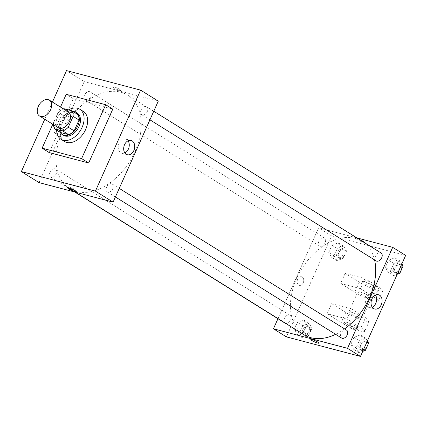 <?xml version="1.0" encoding="UTF-8"?>
<svg xmlns="http://www.w3.org/2000/svg" width="427" height="427" viewBox="0 0 427 427"><rect width="100%" height="100%" fill="white"/><g stroke="black" fill="none" stroke-linecap="round" stroke-linejoin="round"><path stroke-width="0.32" stroke-dasharray="2.13 1.6" d="M58.371 127.742A9.325 6.229 121.9 0 1 58.019 116.534A9.325 6.229 121.9 0 1 68.24 111.917M60.698 132.551A12.703 8.487 121.9 0 1 59.358 126.979L64.215 116.123L58.328 112.45A12.703 8.487 121.9 0 1 63.351 108.869M58.328 112.45L53.471 123.307A12.703 8.487 121.9 0 0 53.482 124.695M59.358 126.979L53.471 123.307M64.215 116.123A12.703 8.487 121.9 0 1 69.729 112.354L63.842 108.682M77.693 114.457L69.729 112.354M72.969 111.506A13.056 8.721 -58.1 0 0 60.554 121.225A13.056 8.721 -58.1 0 0 60.084 132.173M63.463 135.316A13.056 8.721 121.9 0 1 61.734 121.962A13.056 8.721 121.9 0 1 77.282 113.16M56.636 130.021A17.721 11.833 121.9 0 1 68.48 109.904M64.53 141.476A17.721 11.833 121.9 0 1 63.869 120.179A17.721 11.833 121.9 0 1 83.286 111.41M52.799 124.268L60.485 107.081M49.174 152.572L73.268 98.712L112.776 109.131M52.446 102.069L44.755 119.256M59.988 131.094A4.43 3.229 104.8 0 0 58.318 125.068A4.43 3.229 104.8 0 0 54.069 128.527A4.43 3.229 104.8 0 0 56.06 133.635A4.43 3.229 104.8 0 0 59.988 131.094A4.43 3.229 -75.2 0 1 56.06 133.635A4.43 3.229 -75.2 0 1 54.069 128.527A4.43 3.229 -75.2 0 1 58.323 125.068A4.43 3.229 -75.2 0 1 59.988 131.094M158.273 101.14L84.194 81.61L66.527 70.588M84.194 81.61L39.022 182.601M106.601 187.095A4.665 3.112 -58.1 0 0 107.22 191.867A4.665 3.112 -58.1 0 0 112.328 189.556A4.665 3.112 -58.1 0 0 112.152 183.952A4.665 3.112 -58.1 0 0 106.601 187.095M50.007 172.177A4.665 3.112 -58.1 0 0 50.626 176.943A4.665 3.112 -58.1 0 0 55.734 174.638A4.665 3.112 -58.1 0 0 55.558 169.033A4.665 3.112 -58.1 0 0 50.007 172.177M85.726 100.041A4.665 3.112 121.9 0 1 85.138 99.79A4.665 3.112 121.9 0 1 84.962 94.186A4.665 3.112 121.9 0 1 90.076 91.874A4.665 3.112 121.9 0 1 90.487 97.068A4.665 3.112 121.9 0 1 85.726 100.041M141.113 109.942A4.665 3.112 -58.1 0 0 141.732 114.708A4.665 3.112 -58.1 0 0 146.84 112.402A4.665 3.112 -58.1 0 0 146.669 106.798A4.665 3.112 -58.1 0 0 141.113 109.942M62.225 132.269A55.024 36.743 -58.1 0 0 69.532 188.558A55.024 36.743 -58.1 0 0 129.824 161.315A55.024 36.743 -58.1 0 0 127.764 95.184A55.024 36.743 -58.1 0 0 62.225 132.269M119.747 89.392A4.43 0.667 -155.9 0 0 115.434 87.338A4.43 0.667 -155.9 0 0 112.771 86.814A4.43 0.667 -155.9 0 0 116.544 89.227A4.43 0.667 -155.9 0 0 120.857 90.428A4.43 0.667 -155.9 0 0 119.747 89.392A4.43 0.667 24.1 0 1 120.857 90.433A4.43 0.667 24.1 0 1 116.544 89.232A4.43 0.667 24.1 0 1 112.771 86.814A4.43 0.667 24.1 0 1 115.434 87.338A4.43 0.667 24.1 0 1 119.747 89.398M73.268 98.712L66.201 94.303M128.073 140.803A7.376 5.38 104.8 0 0 126.723 139.496A7.376 5.38 104.8 0 0 125.623 139.021A7.376 5.38 104.8 0 0 118.541 144.785A7.376 5.38 104.8 0 0 121.86 153.288A7.376 5.38 104.8 0 0 124.871 152.946M74.73 190.485A4.43 0.667 -155.9 0 0 76.065 190.57A4.43 0.667 -155.9 0 0 72.291 188.152A4.43 0.667 -155.9 0 0 67.978 186.957A4.43 0.667 -155.9 0 0 68.928 187.891M303.949 334.752A55.024 36.743 121.9 0 1 296.648 278.463A55.024 36.743 121.9 0 1 362.181 241.383A55.024 36.743 121.9 0 1 374.564 259.915M344.6 328.918A55.024 36.743 121.9 0 1 335.627 334.314M346.575 330.151A4.665 3.112 -58.1 0 0 345.987 329.9A4.665 3.112 -58.1 0 0 341.018 333.295A4.665 3.112 -58.1 0 0 341.637 338.061M320.143 246.235A4.665 3.112 121.9 0 1 319.561 245.984A4.665 3.112 121.9 0 1 319.385 240.38A4.665 3.112 121.9 0 1 324.493 238.074A4.665 3.112 121.9 0 1 324.904 243.267A4.665 3.112 121.9 0 1 320.143 246.235M285.044 323.143A4.665 3.112 121.9 0 1 284.425 318.371A4.665 3.112 121.9 0 1 289.981 315.227A4.665 3.112 121.9 0 1 290.445 320.319A4.665 3.112 121.9 0 1 285.791 323.431M376.155 260.908A4.665 3.112 121.9 0 1 375.536 256.136A4.665 3.112 121.9 0 1 381.087 252.992M318.617 227.804L277.95 318.718L318.617 227.804L356.876 237.892L318.617 227.804L331.576 235.885L286.4 336.876M367.359 341.018L365.624 338.205L359.363 340.629L356.107 347.92L359.107 352.782L362.726 351.384M360.484 349.702A4.665 3.112 121.9 0 1 359.897 349.451A4.665 3.112 121.9 0 1 359.721 343.847A4.665 3.112 121.9 0 1 364.834 341.536A4.665 3.112 121.9 0 1 365.245 346.729A4.665 3.112 121.9 0 1 360.484 349.702M360.324 334.901L354.063 337.325L350.807 344.61L353.802 349.478L360.062 347.055L363.324 339.764L360.324 334.901L354.063 337.325L350.807 344.61L353.802 349.478L360.062 347.055L363.324 339.764L360.324 334.901L365.624 338.205M359.363 340.629L354.063 337.325M356.107 347.92L350.807 344.61M359.107 352.782L353.802 349.478M363.66 349.297L360.062 347.055M366.916 342.006L363.324 339.764M361.664 350.439A4.665 3.112 121.9 0 1 361.077 350.188A4.665 3.112 121.9 0 1 360.9 344.584A4.665 3.112 121.9 0 1 366.008 342.273A4.665 3.112 121.9 0 1 366.425 347.466A4.665 3.112 121.9 0 1 361.664 350.439M401.871 263.859L400.142 261.046L393.881 263.475L390.62 270.761L393.619 275.623L397.238 274.225M394.996 272.543A4.665 3.112 121.9 0 1 394.415 272.293A4.665 3.112 121.9 0 1 394.238 266.688A4.665 3.112 121.9 0 1 399.346 264.382A4.665 3.112 121.9 0 1 399.757 269.576A4.665 3.112 121.9 0 1 394.996 272.543M394.836 257.743L388.581 260.166L385.319 267.457L388.319 272.319L394.58 269.896L397.836 262.61L394.836 257.743L388.581 260.166L385.319 267.457L388.319 272.319L394.58 269.896L397.836 262.61L394.836 257.743L400.142 261.046M393.881 263.475L388.581 260.166M390.62 270.761L385.319 267.457M393.619 275.623L388.319 272.319M398.172 272.138L394.58 269.896M401.433 264.847L397.836 262.61M396.176 273.28A4.665 3.112 121.9 0 1 395.589 273.029A4.665 3.112 121.9 0 1 395.413 267.425A4.665 3.112 121.9 0 1 400.526 265.114A4.665 3.112 121.9 0 1 400.937 270.307A4.665 3.112 121.9 0 1 396.176 273.28M309.031 323.282L302.77 325.705L299.514 332.996L302.513 337.858L308.769 335.435L312.03 328.149L309.031 323.282L303.73 319.978L297.47 322.401L294.214 329.692L297.208 334.554L303.469 332.131L306.73 324.846L303.73 319.978L297.47 322.401L294.214 329.692L297.208 334.554L303.469 332.131L306.73 324.846L303.73 319.978M303.891 334.779A4.665 3.112 121.9 0 1 303.303 334.528A4.665 3.112 121.9 0 1 303.127 328.923A4.665 3.112 121.9 0 1 308.241 326.618A4.665 3.112 121.9 0 1 308.652 331.811A4.665 3.112 121.9 0 1 303.891 334.779M302.77 325.705L297.47 322.401M299.514 332.996L294.214 329.692M302.513 337.858L297.208 334.554M308.769 335.435L303.469 332.131M312.03 328.149L306.73 324.846M305.07 335.515A4.665 3.112 121.9 0 1 304.483 335.264A4.665 3.112 121.9 0 1 304.307 329.66A4.665 3.112 121.9 0 1 309.415 327.349A4.665 3.112 121.9 0 1 309.831 332.542A4.665 3.112 121.9 0 1 305.07 335.515M343.548 246.128L337.287 248.551L334.026 255.837L337.026 260.705L343.287 258.282L346.548 250.991L343.548 246.128L338.243 242.819L331.987 245.242L328.726 252.533L331.726 257.396L337.987 254.972L341.242 247.687L338.243 242.819L331.987 245.242L328.726 252.533L331.726 257.396L337.987 254.972L341.242 247.687L338.243 242.819M338.403 257.625A4.665 3.112 121.9 0 1 337.816 257.374A4.665 3.112 121.9 0 1 337.645 251.77A4.665 3.112 121.9 0 1 342.753 249.459A4.665 3.112 121.9 0 1 343.164 254.652A4.665 3.112 121.9 0 1 338.403 257.625M337.287 248.551L331.987 245.242M334.026 255.837L328.726 252.533M337.026 260.705L331.726 257.396M343.287 258.282L337.987 254.972M346.548 250.991L341.242 247.687M339.582 258.356A4.665 3.112 121.9 0 1 338.995 258.105A4.665 3.112 121.9 0 1 338.819 252.501A4.665 3.112 121.9 0 1 343.932 250.195A4.665 3.112 121.9 0 1 344.343 255.389A4.665 3.112 121.9 0 1 339.582 258.356M318.937 343.127L318.942 343.127A4.43 0.667 -155.9 0 0 315.169 340.709A4.43 0.667 -155.9 0 0 310.851 339.508L310.851 339.508M375.456 295.084A7.376 5.38 104.8 0 0 374.1 293.776A7.376 5.38 104.8 0 0 373.001 293.301A7.376 5.38 104.8 0 0 365.923 299.06A7.376 5.38 104.8 0 0 369.243 307.568A7.376 5.38 104.8 0 0 372.253 307.226M363.003 241.1A4.43 0.667 -155.9 0 0 358.691 239.04A4.43 0.667 -155.9 0 0 356.027 238.517A4.43 0.667 -155.9 0 0 359.801 240.935A4.43 0.667 -155.9 0 0 364.114 242.136A4.43 0.667 -155.9 0 0 363.003 241.1A4.43 0.667 24.1 0 1 364.114 242.136A4.43 0.667 24.1 0 1 359.801 240.935A4.43 0.667 24.1 0 1 356.027 238.517A4.43 0.667 24.1 0 1 358.691 239.045A4.43 0.667 24.1 0 1 363.003 241.1M405.65 255.421L331.576 235.885M303.245 282.802A4.43 3.229 104.8 0 0 301.574 276.776A4.43 3.229 104.8 0 0 297.325 280.235A4.43 3.229 104.8 0 0 299.316 285.343A4.43 3.229 104.8 0 0 303.245 282.802A4.43 3.229 -75.2 0 1 299.316 285.343A4.43 3.229 -75.2 0 1 297.325 280.235A4.43 3.229 -75.2 0 1 301.574 276.776A4.43 3.229 -75.2 0 1 303.245 282.802M345.181 273.344L340.666 283.448L360.42 288.652L364.936 278.553L379.075 287.371A14.924 2.247 24.1 0 1 382.816 290.862A14.924 2.247 24.1 0 1 373.844 289.095A14.924 2.247 24.1 0 1 359.32 282.162L345.181 273.344L364.936 278.553M327.114 313.744L331.63 303.645L351.384 308.854L346.868 318.953L361.002 327.765A14.924 2.247 24.1 0 1 364.749 331.256A14.924 2.247 24.1 0 1 355.771 329.495A14.924 2.247 24.1 0 1 341.248 322.561L327.114 313.744L346.868 318.953M360.356 318.003A7.462 1.121 24.1 0 1 352.75 314.918A7.462 1.121 24.1 0 1 348.832 312.02A7.462 1.121 24.1 0 1 356.102 314.037A7.462 1.121 24.1 0 1 362.454 318.11A7.462 1.121 24.1 0 1 360.356 318.003M331.63 303.645L345.769 312.457A14.924 2.247 -155.9 0 0 360.292 319.396A14.924 2.247 -155.9 0 0 369.264 321.157A14.924 2.247 -155.9 0 0 365.517 317.667L361.002 327.765M351.384 308.854L365.517 317.667M369.392 297.806A7.462 1.121 24.1 0 1 361.781 294.715A7.462 1.121 24.1 0 1 357.869 291.817A7.462 1.121 24.1 0 1 365.138 293.84A7.462 1.121 24.1 0 1 371.49 297.913A7.462 1.121 24.1 0 1 369.392 297.806M379.075 287.371L374.554 297.47L360.42 288.652M374.554 297.47A14.924 2.247 24.1 0 1 378.301 300.96A14.924 2.247 24.1 0 1 369.323 299.194A14.924 2.247 24.1 0 1 354.8 292.26L340.666 283.448M355.835 328.101A7.462 1.121 24.1 0 1 348.229 325.016A7.462 1.121 24.1 0 1 344.317 322.118A7.462 1.121 24.1 0 1 351.586 324.136A7.462 1.121 24.1 0 1 357.938 328.208A7.462 1.121 24.1 0 1 355.835 328.101M355.083 329.783A7.462 1.121 24.1 0 1 347.477 326.698A7.462 1.121 24.1 0 1 343.564 323.799A7.462 1.121 24.1 0 1 350.829 325.822A7.462 1.121 24.1 0 1 357.185 329.895A7.462 1.121 24.1 0 1 355.083 329.783M364.482 281.825A7.462 1.121 24.1 0 1 372.093 284.916A7.462 1.121 24.1 0 1 376.006 287.814A7.462 1.121 24.1 0 1 368.736 285.791A7.462 1.121 24.1 0 1 362.384 281.719A7.462 1.121 24.1 0 1 364.482 281.825M365.234 280.144A7.462 1.121 -155.9 0 0 363.137 280.037A7.462 1.121 -155.9 0 0 369.488 284.11A7.462 1.121 -155.9 0 0 376.758 286.127A7.462 1.121 -155.9 0 0 372.846 283.234A7.462 1.121 -155.9 0 0 365.234 280.144M345.769 312.457L341.248 322.561M359.32 282.162L354.8 292.26M131.084 140.462L125.623 139.021M127.321 154.729L121.86 153.288M75.686 191.419L76.065 190.57M67.599 187.805L67.978 186.957M362.181 241.383L127.764 95.184M75.328 192.171L69.532 188.558M107.22 191.867L115.402 196.97M112.152 183.952L119.245 188.376M324.493 238.074L90.076 91.874M319.561 245.984L85.138 99.79M289.981 315.227L55.558 169.033M74.837 192.043L50.626 176.943M153.763 111.223L146.669 106.798M149.92 119.816L141.732 114.708M366.008 342.273L364.834 341.536M361.077 350.188L359.897 349.451M400.526 265.114L399.346 264.382M395.589 273.029L394.415 272.293M309.415 327.349L308.241 326.618M304.483 335.264L303.303 334.528M343.932 250.195L342.753 249.459M338.995 258.105L337.816 257.374M378.466 294.742L373.001 293.301M374.703 309.009L369.243 307.568M362.454 318.11L371.49 297.913M348.832 312.02L357.869 291.817M357.185 329.895L357.938 328.208M343.564 323.799L344.317 322.118M363.137 280.037L362.384 281.719M376.758 286.127L376.006 287.814M369.264 321.157L364.749 331.256M382.816 290.862L378.301 300.96"/><path stroke-width="0.64" d="M40.693 116.491A9.325 6.229 121.9 0 1 39.524 115.989A9.325 6.229 121.9 0 1 39.172 104.78A9.325 6.229 121.9 0 1 49.393 100.164A9.325 6.229 121.9 0 1 50.215 110.55A9.325 6.229 121.9 0 1 40.693 116.491M49.393 100.164L68.24 111.917A9.325 6.229 121.9 0 1 69.062 122.303A9.325 6.229 121.9 0 1 59.54 128.249A9.325 6.229 121.9 0 1 58.371 127.742L39.524 115.989M71.805 110.78L77.693 114.457A12.703 8.487 121.9 0 1 79.032 120.03L74.175 130.886L68.283 127.214L73.14 116.357A12.703 8.487 121.9 0 0 71.805 110.78L63.842 108.682A12.703 8.487 121.9 0 0 63.351 108.869M74.175 130.886A12.703 8.487 121.9 0 1 68.662 134.654L60.698 132.551L54.805 128.879A12.703 8.487 121.9 0 1 53.482 124.695M54.805 128.879L62.769 130.982A12.703 8.487 121.9 0 0 68.283 127.214M68.662 134.654L62.769 130.982M60.084 132.173A13.056 8.721 -58.1 0 0 62.289 134.585A13.056 8.721 -58.1 0 0 76.593 128.116A13.056 8.721 -58.1 0 0 76.102 112.424A13.056 8.721 -58.1 0 0 72.969 111.506M76.102 112.424L77.282 113.16A13.056 8.721 121.9 0 1 78.435 127.705A13.056 8.721 121.9 0 1 65.101 136.021A13.056 8.721 121.9 0 1 63.463 135.316L62.289 134.585M79.032 120.03L73.14 116.357M68.48 109.904A17.721 11.833 121.9 0 1 79.748 109.205A17.721 11.833 121.9 0 1 81.317 128.938A17.721 11.833 121.9 0 1 63.223 140.227A17.721 11.833 121.9 0 1 60.997 139.271A17.721 11.833 121.9 0 1 56.636 130.021M79.748 109.205L83.286 111.41A17.721 11.833 121.9 0 1 84.85 131.142A17.721 11.833 121.9 0 1 66.756 142.431A17.721 11.833 121.9 0 1 64.53 141.476L60.997 139.271M60.485 107.081L66.201 94.303L105.709 104.722L81.616 158.582L42.108 148.164L52.799 124.268M105.709 104.722L112.776 109.131L88.683 162.991L81.616 158.582M88.683 162.991L49.174 152.572L42.108 148.164M44.755 119.256L21.35 171.579L95.424 191.115L140.6 90.124L66.527 70.588L52.446 102.069M140.6 90.124L158.273 101.14L113.096 202.131L39.022 182.601L21.35 171.579M68.71 188.841A4.43 0.667 24.1 0 1 67.599 187.805A4.43 0.667 24.1 0 1 71.912 189.001A4.43 0.667 24.1 0 1 75.686 191.419A4.43 0.667 24.1 0 1 73.022 190.896A4.43 0.667 24.1 0 1 68.71 188.841M113.096 202.131L95.424 191.115M132.183 140.937A7.376 5.38 -75.2 0 1 134.163 149.749A7.376 5.38 -75.2 0 1 127.321 154.729A7.376 5.38 -75.2 0 1 124.006 146.226A7.376 5.38 -75.2 0 1 131.084 140.462A7.376 5.38 -75.2 0 1 132.183 140.937M124.871 152.946A7.376 5.38 104.8 0 0 128.073 140.803M68.928 187.891A4.43 0.667 -155.9 0 0 69.089 187.992A4.43 0.667 -155.9 0 0 74.73 190.485M374.564 259.915A55.024 36.743 121.9 0 1 344.6 328.918M335.627 334.314A55.024 36.743 121.9 0 1 310.856 337.72A55.024 36.743 121.9 0 1 303.949 334.752L75.328 192.171M115.402 196.97L341.637 338.061A4.665 3.112 -58.1 0 0 346.751 335.755A4.665 3.112 -58.1 0 0 346.575 330.151L119.245 188.376M285.791 323.431A4.665 3.112 121.9 0 1 285.631 323.394A4.665 3.112 121.9 0 1 285.044 323.143L74.837 192.043M153.763 111.223L381.087 252.992A4.665 3.112 121.9 0 1 381.498 258.186A4.665 3.112 121.9 0 1 376.737 261.159A4.665 3.112 121.9 0 1 376.155 260.908L149.92 119.816M360.473 356.412L286.4 336.876L273.44 328.795L277.95 318.718L273.44 328.795L347.519 348.331L392.691 247.34L356.876 237.892L392.691 247.34L405.65 255.421L360.473 356.412L347.519 348.331L392.691 247.34M362.726 351.384L365.363 350.359L368.624 343.073L367.359 341.018M365.363 350.359L363.66 349.297M368.624 343.073L366.916 342.006M397.238 274.225L399.88 273.2L403.141 265.914L401.871 263.859M399.88 273.2L398.172 272.138M403.141 265.914L401.433 264.847M311.966 340.543A4.43 0.667 -155.9 0 0 316.274 342.603A4.43 0.667 -155.9 0 0 318.942 343.127A4.43 0.667 24.1 0 1 316.274 342.603A4.43 0.667 24.1 0 1 311.966 340.543A4.43 0.667 24.1 0 1 310.851 339.508A4.43 0.667 -155.9 0 0 311.966 340.543M310.851 339.508A4.43 0.667 24.1 0 1 315.169 340.709A4.43 0.667 24.1 0 1 318.937 343.127M273.44 328.795L347.519 348.331M379.56 295.217A7.376 5.38 -75.2 0 1 381.546 304.024A7.376 5.38 -75.2 0 1 374.703 309.009A7.376 5.38 -75.2 0 1 371.383 300.501A7.376 5.38 -75.2 0 1 378.466 294.742A7.376 5.38 -75.2 0 1 379.56 295.217M372.253 307.226A7.376 5.38 104.8 0 0 375.456 295.084"/></g></svg>
